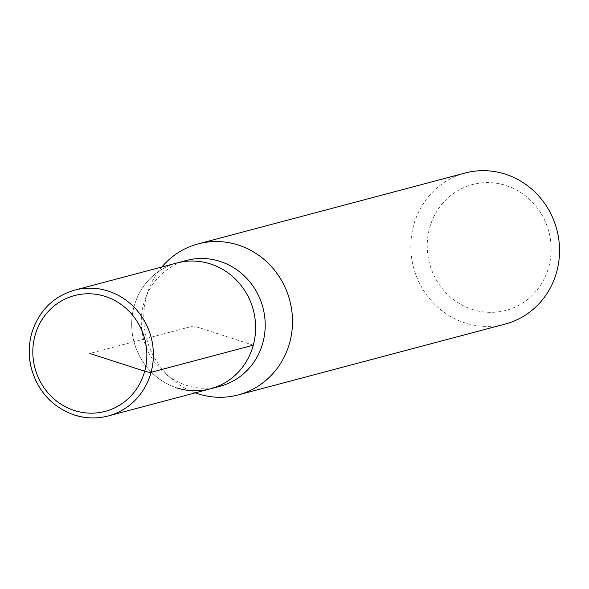 <?xml version="1.0" encoding="UTF-8"?>
<svg xmlns="http://www.w3.org/2000/svg" width="589" height="589" viewBox="0 0 589 589"><rect width="100%" height="100%" fill="white"/><g stroke="black" fill="none" stroke-linecap="round" stroke-linejoin="round"><path stroke-width="0.44" stroke-dasharray="2.94 2.21" d="M176.818 387.879A65.107 61.742 75.1 0 1 131.686 324.134A65.107 61.742 75.1 0 1 176.95 262.988A65.107 61.742 -104.9 0 0 131.686 324.134A65.107 61.742 -104.9 0 0 176.818 387.879A65.107 61.742 -104.9 0 0 210.361 388.843M186.536 260.441A65.107 61.742 -104.9 0 0 145.446 298.365A65.107 61.742 -104.9 0 0 165.45 373.743A65.107 61.742 -104.9 0 0 186.404 385.339A65.107 61.742 -104.9 0 0 219.94 386.303M195.261 392.848A78.131 74.089 75.1 0 1 172.798 379.861A78.131 74.089 75.1 0 1 148.789 289.413A78.131 74.089 75.1 0 1 161.857 266.994M465.141 173.019A78.131 74.089 -104.9 0 0 410.82 246.401A78.131 74.089 -104.9 0 0 464.979 322.897A78.131 74.089 -104.9 0 0 505.229 324.053M472.341 309.439A65.107 61.742 -104.9 0 0 548.815 266.743A65.107 61.742 -104.9 0 0 506.017 185.513A65.107 61.742 -104.9 0 0 429.536 228.208A65.107 61.742 -104.9 0 0 472.341 309.439M253.292 345.183L193.656 325.916L89.822 353.474M74.582 415.017A65.107 61.742 75.1 0 1 29.45 351.272A65.107 61.742 75.1 0 1 74.715 290.119M165.45 373.743L172.798 379.861M145.446 298.365L148.789 289.413"/><path stroke-width="0.88" d="M210.494 263.946A65.107 61.742 -104.9 0 0 176.95 262.988A65.107 61.742 75.1 0 1 210.494 263.946A65.107 61.742 75.1 0 1 255.626 327.698A65.107 61.742 75.1 0 1 210.361 388.843A65.107 61.742 -104.9 0 0 255.626 327.698A65.107 61.742 -104.9 0 0 210.494 263.946M176.818 387.879A65.107 61.742 75.1 0 0 210.361 388.843L219.94 386.303A65.107 61.742 -104.9 0 0 265.212 325.15A65.107 61.742 -104.9 0 0 220.072 261.406A65.107 61.742 -104.9 0 0 186.536 260.441L74.715 290.119A65.107 61.742 75.1 0 1 108.258 291.084A65.107 61.742 75.1 0 1 153.39 354.828A65.107 61.742 75.1 0 1 108.126 415.981A65.107 61.742 75.1 0 1 74.582 415.017M161.857 266.994A78.131 74.089 75.1 0 1 198.103 243.898A78.131 74.089 75.1 0 1 238.346 245.053A78.131 74.089 75.1 0 1 292.512 321.55A78.131 74.089 75.1 0 1 238.184 394.932A78.131 74.089 75.1 0 1 197.941 393.776A78.131 74.089 75.1 0 1 195.261 392.848M238.184 394.932L505.229 324.053A78.131 74.089 -104.9 0 0 559.55 250.671A78.131 74.089 -104.9 0 0 505.391 174.175A78.131 74.089 -104.9 0 0 465.141 173.019L198.103 243.898M89.822 353.474L144.695 371.203A5.205 0.861 15.2 0 0 151.064 372.314L253.292 345.183M105.313 296.466A59.901 56.802 75.1 0 1 144.695 371.203A59.901 56.802 75.1 0 1 74.332 410.481A59.901 56.802 75.1 0 1 34.957 335.745A59.901 56.802 75.1 0 1 105.313 296.466M210.361 388.843L108.126 415.981C96.854 418.904 85.589 418.588 74.332 415.017C52.598 407.242 38.314 391.899 31.489 368.986C28.073 355.763 28.486 342.776 32.726 330.017C40.346 309.416 54.343 296.12 74.715 290.119"/></g></svg>
